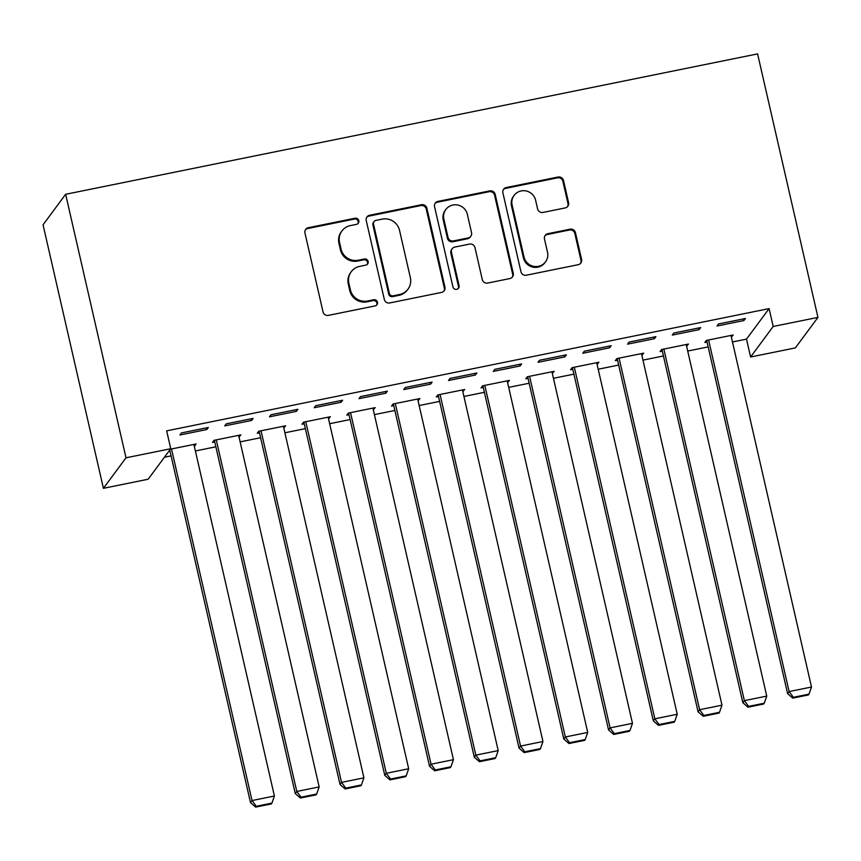 <?xml version="1.0" encoding="UTF-8"?>
<svg xmlns="http://www.w3.org/2000/svg" width="861" height="861" viewBox="0 0 861 861"><rect width="100%" height="100%" fill="white"/><g stroke="black" fill="none" stroke-linecap="round" stroke-linejoin="round"><path stroke-width="1.29" d="M358.8 220.674A3.186 3.1 36.5 0 0 355.023 218.231L308.346 227.702A4.542 4.434 36.5 0 0 304.955 232.976L323.026 311.886A4.542 4.434 36.5 0 0 328.428 315.374L375.105 305.903A3.186 3.1 36.5 0 0 377.473 302.211A3.186 3.1 36.5 0 0 373.696 299.768L367.658 300.995A14.551 14.185 36.5 0 1 350.384 289.813L348.877 283.237A14.551 14.185 36.5 0 1 359.726 266.361L365.764 265.134A3.186 3.1 36.5 0 0 368.142 261.443A3.186 3.1 36.5 0 0 364.364 259L358.316 260.226A14.551 14.185 36.5 0 1 341.053 249.044L339.546 242.468A14.551 14.185 36.5 0 1 350.384 225.593L356.432 224.366A3.186 3.1 36.5 0 0 358.8 220.674M357.939 223.58A3.186 3.1 36.5 0 0 354.409 219.049L307.732 228.52A4.542 4.434 36.5 0 0 305.418 229.812M376.623 305.117A3.186 3.1 36.5 0 0 373.093 300.586L367.044 301.813L367.658 300.995M367.281 264.349A3.186 3.1 36.5 0 0 363.751 259.818L357.713 261.044L358.316 260.226M565.182 207.921A4.542 4.434 36.5 0 0 568.572 202.647L563.503 180.509A4.542 4.434 36.5 0 0 558.1 177.022L506.257 187.537A4.542 4.434 36.5 0 0 502.878 192.81L520.948 271.721A4.542 4.434 36.5 0 0 526.34 275.219L578.183 264.693A4.542 4.434 36.5 0 0 581.573 259.419L575.449 232.674A4.542 4.434 36.5 0 0 570.047 229.187L547.865 233.686A4.542 4.434 36.5 0 0 544.475 238.96L547.51 252.23A12.162 11.86 36.5 0 1 533.357 266.275A12.162 11.86 36.5 0 1 524.005 256.998L512.112 205.047A12.162 11.86 36.5 0 1 526.265 190.991A12.162 11.86 36.5 0 1 535.617 200.279L537.598 208.932A4.542 4.434 36.5 0 0 543 212.43L565.182 207.921M769.099 308.604L166.657 430.855L170.747 448.721L148.157 479.233L103.406 488.316L43.05 224.807L65.64 194.295L757.594 53.888L817.95 317.397L773.189 326.47L769.099 308.604L746.509 339.126L750.598 356.992L773.189 326.47M170.747 448.721L125.997 457.804L65.64 194.295M426.873 208.233A4.542 4.434 36.5 0 0 421.47 204.746L369.627 215.261A4.542 4.434 36.5 0 0 366.237 220.534L384.318 299.445A4.542 4.434 36.5 0 0 389.71 302.943L441.553 292.417A4.542 4.434 36.5 0 0 444.943 287.144L426.873 208.233L426.26 209.062A4.542 4.434 36.5 0 0 420.857 205.564L369.025 216.089A4.542 4.434 36.5 0 0 366.7 217.37M437.948 201.399L489.791 190.884A4.542 4.434 36.5 0 1 495.183 194.371L513.253 273.281A4.542 4.434 36.5 0 1 509.873 278.555L487.681 283.065A4.542 4.434 36.5 0 1 482.289 279.567L474.96 247.57A4.542 4.434 36.5 0 0 469.557 244.072L454.845 247.064A4.542 4.434 36.5 0 0 451.455 252.338L459.085 285.648A3.186 3.1 36.5 0 1 455.383 289.328A3.186 3.1 36.5 0 1 452.929 286.896L434.557 206.672A4.542 4.434 36.5 0 1 437.948 201.399L437.334 202.227L489.177 191.702L489.791 190.884M699.143 329.634L700.671 327.578L673.819 333.024L672.29 335.09L699.143 329.634L698.755 327.966M686.604 346.197L688.456 344.066L661.603 349.523L660.075 351.579L662.313 351.127M609.631 347.801L611.159 345.735L584.296 351.191L582.768 353.247L609.631 347.801L609.244 346.122M597.093 364.364L598.944 362.233L572.091 367.679L570.563 369.746L572.802 369.294M520.109 365.968L521.637 363.902L494.784 369.347L493.256 371.414L520.109 365.968L519.732 364.289M507.57 382.521L509.432 380.401L482.569 385.846L481.041 387.913L483.279 387.45M430.597 384.124L432.125 382.069L405.262 387.515L403.744 389.581L430.597 384.124L430.209 382.456M418.059 400.688L419.91 398.557L393.057 404.013L391.529 406.069L393.768 405.617M341.074 402.291L342.603 400.236L315.75 405.682L314.222 407.737L341.074 402.291L340.698 400.623M328.536 418.855L330.398 416.724L303.535 422.17L302.017 424.236L304.256 423.784M251.563 420.459L253.091 418.392L226.239 423.849L224.71 425.904L251.563 420.459L251.175 418.78M239.024 437.022L240.876 434.891L214.023 440.337L212.495 442.403L214.733 441.951M164.451 457.234L171.091 455.889M195.382 450.96L215.853 446.805M240.133 441.876L260.603 437.722M284.894 432.792L305.364 428.638M329.655 423.709L350.126 419.555M374.406 414.625L394.876 410.471M419.167 405.542L439.637 401.387M463.928 396.458L484.399 392.315M508.69 387.385L529.149 383.231M553.44 378.302L573.91 374.148M598.201 369.218L618.672 365.064M642.963 360.135L663.433 355.98M687.713 351.051L708.183 346.897M732.474 341.968L746.509 339.126M168.874 451.25L169.983 451.024M194.263 446.095L194.209 444.362M170.403 449.194L196.125 443.975L194.597 446.03M206.801 429.542L208.33 427.476L181.477 432.922L179.949 434.988L206.801 429.542L206.425 427.863M283.786 427.939L285.637 425.808L258.784 431.253L257.256 433.32L259.495 432.868M296.324 411.375L297.852 409.309L270.989 414.765L269.471 416.821L296.324 411.375L295.936 409.696M373.297 409.771L375.148 407.64L348.296 413.097L346.768 415.153L349.006 414.701M385.836 393.208L387.364 391.152L360.511 396.598L358.983 398.665L385.836 393.208L385.459 391.54M462.809 391.604L464.671 389.484L437.818 394.93L436.29 396.986L438.529 396.534M475.358 375.052L476.876 372.985L450.023 378.431L448.495 380.497L475.358 375.052L474.971 373.373M552.332 373.448L554.183 371.317L527.33 376.763L525.802 378.829L528.041 378.377M564.87 356.885L566.398 354.818L539.546 360.275L538.017 362.33L564.87 356.885L564.482 355.206M641.843 355.281L643.705 353.15L616.842 358.596L615.324 360.662L617.552 360.21M654.382 338.717L655.91 336.662L629.057 342.108L627.529 344.163L654.382 338.717L654.005 337.049M731.366 337.114L733.217 334.983L706.364 340.439L704.836 342.495L707.075 342.043M743.904 320.55L745.432 318.495L718.569 323.94L717.052 326.007L743.904 320.55L743.517 318.882M817.95 317.397L795.36 347.909L750.598 356.992M125.997 457.804L103.406 488.316M239.347 436.947L238.971 435.279M284.108 427.874L283.732 426.195M328.87 418.79L328.482 417.111M373.631 409.707L373.243 408.028M418.381 400.623L418.005 398.944M463.143 391.54L462.755 389.872M507.904 382.456L507.516 380.788M552.654 373.373L552.278 371.704M597.416 364.3L597.028 362.621M642.177 355.216L641.789 353.537M686.927 346.133L686.551 344.454M731.689 337.049L731.312 335.37M341.914 230.963L341.3 231.781A14.551 14.185 36.5 0 0 338.933 243.297L339.546 242.468M357.713 261.044A14.551 14.185 36.5 0 1 340.439 249.873L338.933 243.297M351.245 271.732L350.631 272.56A14.551 14.185 36.5 0 0 348.274 284.065L348.877 283.237M367.044 301.813A14.551 14.185 36.5 0 1 349.77 290.641L348.274 284.065M443.878 291.136A4.542 4.434 36.5 0 0 444.33 287.972L426.26 209.062M375.87 220.416A3.186 3.1 36.5 0 0 373.502 224.108L389.366 293.375A3.186 3.1 36.5 0 0 393.143 295.818L399.504 294.527A14.551 14.185 36.5 0 0 410.353 277.651L399.515 230.307A14.551 14.185 36.5 0 0 382.241 219.124L375.87 220.416M374.018 221.589L373.405 222.418A3.186 3.1 36.5 0 0 372.888 224.936L373.502 224.108M407.985 289.156L407.382 289.985A14.551 14.185 36.5 0 1 398.901 295.355L392.53 296.647A3.186 3.1 36.5 0 1 388.752 294.204L372.888 224.936M512.187 277.274A4.542 4.434 36.5 0 0 512.65 274.11L494.569 195.199A4.542 4.434 36.5 0 0 489.177 191.702M452.186 248.743L451.584 249.561A4.542 4.434 36.5 0 0 450.841 253.156L458.472 286.476L459.085 285.648M458.224 288.553A3.186 3.1 36.5 0 0 458.472 286.476M467.351 214.357A12.162 11.86 36.5 0 0 445.826 209.503A12.162 11.86 36.5 0 0 443.845 219.124L448.032 237.432A4.542 4.434 36.5 0 0 453.435 240.919L468.147 237.937A4.542 4.434 36.5 0 0 471.537 232.664L467.351 214.357M445.826 209.503L445.212 210.332A12.162 11.86 36.5 0 0 443.232 219.953L443.845 219.124M470.806 236.258L470.192 237.087A4.542 4.434 36.5 0 1 467.545 238.755L452.821 241.747A4.542 4.434 36.5 0 1 447.429 238.249L443.232 219.953M437.334 202.227A4.542 4.434 36.5 0 0 435.02 203.508M514.092 195.425L513.479 196.254A12.162 11.86 36.5 0 0 511.499 205.876L512.112 205.047M545.54 261.841L544.927 262.67A12.162 11.86 36.5 0 1 523.402 257.816L511.499 205.876M580.508 263.412A4.542 4.434 36.5 0 0 580.96 260.248L574.836 233.503A4.542 4.434 36.5 0 0 569.444 230.016L547.252 234.515A4.542 4.434 36.5 0 0 544.938 235.796M567.507 206.64A4.542 4.434 36.5 0 0 567.959 203.476L562.89 181.337A4.542 4.434 36.5 0 0 557.497 177.84L505.655 188.365A4.542 4.434 36.5 0 0 503.33 189.646M169.757 450.055L250.497 802.603L252.025 800.547L171.5 448.968M193.886 444.427L274.401 796.005L271.925 803.109L256.255 806.294L255.642 807.112L271.312 803.937L271.925 803.109M256.255 806.294L252.025 800.547L274.401 796.005M255.642 807.112L250.497 802.603M214.357 440.272L295.258 793.53L296.787 791.463L216.262 439.885M238.637 435.343L319.162 786.922L316.676 794.025L301.016 797.211L300.403 798.029L316.073 794.854L316.676 794.025M301.016 797.211L296.787 791.463L319.162 786.922M300.403 798.029L295.258 793.53M259.107 431.189L340.02 784.446L341.537 782.38L261.023 430.801M283.398 426.26L363.923 777.838L361.437 784.941L345.767 788.127L345.164 788.945L360.824 785.77L361.437 784.941M345.767 788.127L341.537 782.38L363.923 777.838M345.164 788.945L340.02 784.446M303.868 422.105L384.77 775.363L386.298 773.296L305.773 421.718M328.159 417.176L408.684 768.755L406.198 775.869L390.528 779.044L389.915 779.872L405.585 776.687L406.198 775.869M390.528 779.044L386.298 773.296L408.684 768.755M389.915 779.872L384.77 775.363M348.63 413.022L429.531 766.279L431.06 764.213L350.535 412.634M372.91 408.092L453.435 759.682L450.949 766.785L435.289 769.96L434.676 770.789L450.346 767.603L450.949 766.785M435.289 769.96L431.06 764.213L453.435 759.682M434.676 770.789L429.531 766.279M393.38 403.949L474.293 757.196L475.821 755.14L395.296 403.561M417.671 399.02L498.196 750.598L495.71 757.702L480.04 760.876L479.437 761.705L495.097 758.53L495.71 757.702M480.04 760.876L475.821 755.14L498.196 750.598M479.437 761.705L474.293 757.196M438.141 394.865L519.043 748.112L520.571 746.057L440.057 394.478M462.432 389.936L542.957 741.515L540.471 748.618L524.801 751.793L524.188 752.622L539.858 749.447L540.471 748.618M524.801 751.793L520.571 746.057L542.957 741.515M524.188 752.622L519.043 748.112M482.903 385.782L563.804 739.029L565.333 736.973L484.808 385.394M507.194 380.853L587.708 732.431L585.222 739.534L569.562 742.72L568.949 743.538L584.619 740.363L585.222 739.534M569.562 742.72L565.333 736.973L587.708 732.431M568.949 743.538L563.804 739.029M527.653 376.698L608.566 729.956L610.094 727.889L529.569 376.311M551.944 371.769L632.469 723.348L629.983 730.451L614.323 733.637L613.71 734.455L629.369 731.28L629.983 730.451M614.323 733.637L610.094 727.889L632.469 723.348M613.71 734.455L608.566 729.956M572.414 367.615L653.327 720.872L654.844 718.806L574.33 367.227M596.705 362.685L677.23 714.264L674.744 721.367L659.074 724.553L658.471 725.371L674.131 722.196L674.744 721.367M659.074 724.553L654.844 718.806L677.23 714.264M658.471 725.371L653.327 720.872M617.176 358.531L698.077 711.789L699.606 709.722L619.081 358.144M641.467 353.602L721.981 705.181L719.505 712.295L703.835 715.469L703.222 716.298L718.892 713.112L719.505 712.295M703.835 715.469L699.606 709.722L721.981 705.181M703.222 716.298L698.077 711.789M661.937 349.448L742.839 702.705L744.367 700.639L663.842 349.06M686.217 344.529L766.742 696.108L764.256 703.211L748.596 706.386L747.983 707.215L763.642 704.029L764.256 703.211M748.596 706.386L744.367 700.639L766.742 696.108M747.983 707.215L742.839 702.705M706.687 340.375L787.6 693.622L789.117 691.566L708.603 339.987M730.978 335.446L811.503 687.024L809.017 694.127L793.347 697.302L792.744 698.131L808.404 694.956L809.017 694.127M793.347 697.302L789.117 691.566L811.503 687.024M792.744 698.131L787.6 693.622M354.409 219.049L355.023 218.231M373.093 300.586L373.696 299.768M363.751 259.818L364.364 259M340.439 249.873L341.053 249.044M349.77 290.641L350.384 289.813M307.732 228.52L308.346 227.702M444.33 287.972L444.943 287.144M369.025 216.089L369.627 215.261M420.857 205.564L421.47 204.746M388.752 294.204L389.366 293.375M392.53 296.647L393.143 295.818M398.901 295.355L399.504 294.527M494.569 195.199L495.183 194.371M512.65 274.11L513.253 273.281M450.841 253.156L451.455 252.338M447.429 238.249L448.032 237.432M452.821 241.747L453.435 240.919M467.545 238.755L468.147 237.937M523.402 257.816L524.005 256.998M547.252 234.515L547.865 233.686M569.444 230.016L570.047 229.187M574.836 233.503L575.449 232.674M580.96 260.248L581.573 259.419M505.655 188.365L506.257 187.537M557.497 177.84L558.1 177.022M562.89 181.337L563.503 180.509M567.959 203.476L568.572 202.647"/></g></svg>
